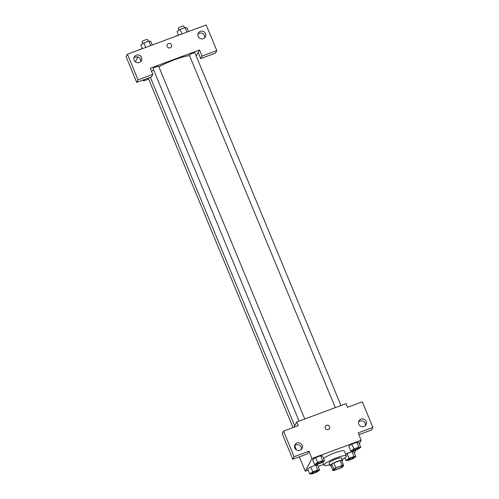 <?xml version="1.0" encoding="UTF-8"?>
<svg xmlns="http://www.w3.org/2000/svg" width="499" height="499" viewBox="0 0 499 499"><rect width="100%" height="100%" fill="white"/><g stroke="black" fill="none" stroke-linecap="round" stroke-linejoin="round"><path stroke-width="0.75" d="M333.968 469.522A4.691 0.823 -22.5 0 1 338.409 466.983A4.691 0.823 -22.5 0 1 342.613 466.128A4.691 0.823 -22.5 0 1 338.59 468.68A4.691 0.823 -22.5 0 1 333.943 469.721A4.691 0.823 -22.5 0 1 333.968 469.522M334.455 470.364L340.767 468.018A6.368 1.117 -22.5 0 0 342.769 466.908L343.624 465.28A6.368 1.117 -22.5 0 0 342.096 465.48L335.783 467.825A6.368 1.117 -22.5 0 0 333.781 468.941L332.927 470.569A6.368 1.117 -22.5 0 0 334.455 470.364M342.096 465.48L340.075 460.602L333.762 462.947L335.783 467.825M333.781 468.941L331.76 464.058L330.906 465.692L332.927 470.569M331.76 464.058A6.368 1.117 -22.5 0 1 333.762 462.947M340.075 460.602A6.368 1.117 -22.5 0 1 341.603 460.396L343.624 465.28M341.965 461.263A6.705 1.173 157.5 0 0 342.451 460.477A6.705 1.173 157.5 0 0 337.087 461.456A6.705 1.173 157.5 0 0 330.064 465.611A6.705 1.173 157.5 0 0 330.962 465.823M330.064 465.611L329.053 463.172A6.705 1.173 -22.5 0 1 329.091 462.891A6.705 1.173 -22.5 0 1 336.077 459.018A6.705 1.173 -22.5 0 1 341.441 458.038L342.451 460.477M329.72 464.794A12.07 2.108 -22.5 0 1 324.094 465.224A12.07 2.108 -22.5 0 1 324.169 464.725A12.07 2.108 -22.5 0 1 335.59 458.188A12.07 2.108 -22.5 0 1 346.393 455.986A12.07 2.108 -22.5 0 1 342.108 459.66M323.564 458.438A12.07 2.108 -22.5 0 1 335.746 452.499A12.07 2.108 -22.5 0 1 344.372 451.108L346.393 455.986M359.305 443.773L361.164 440.224L311.931 458.531L305.282 471.231L308.17 470.158M318.119 466.453L323.739 464.363M354.352 452.98L356.043 450.004M324.55 460.82L322.529 455.943L320.626 455.755L315.649 457.608L312.58 459.641L314.601 464.519L316.503 464.706L321.481 462.854L324.55 460.82L322.647 460.633L317.67 462.486L314.601 464.519M360.783 447.347L358.762 442.47L356.86 442.282L351.882 444.129L348.813 446.168L350.834 451.046L352.737 451.233L357.714 449.381L360.783 447.347L358.881 447.16L353.903 449.006L350.834 451.046M355.887 456.691L353.866 451.813L351.963 451.626L345.707 454.327L346.986 453.472L349.007 458.356L345.938 460.39L347.847 460.577L352.818 458.724L355.887 456.691L353.984 456.504L349.007 458.356M319.653 470.164L317.632 465.286L315.73 465.099L310.752 466.952L307.683 468.985L309.704 473.863L311.613 474.05L316.584 472.197L319.653 470.164L317.751 469.977L312.773 471.829L309.704 473.863M358.868 434.679L371.574 429.951L372.903 427.412L358.132 432.907L361.164 440.224M311.931 458.531L308.9 451.215L307.571 453.753L292.801 459.248L282.197 433.637L283.526 431.099L298.296 425.603L296.78 421.948L346.007 403.635L347.522 407.296L362.293 401.801L372.903 427.412M365.411 425.591A4.023 3.873 27.6 0 0 358.563 422.004M358.793 424.219A4.023 3.873 27.6 0 0 366.048 424.711A4.023 3.873 27.6 0 0 364.289 419.409A4.023 3.873 27.6 0 0 358.793 424.219M294.697 445.676L296.475 449.955M299.319 456.822L305.282 471.231M296.78 421.948L294.03 427.188M301.415 449.387A4.023 3.873 27.6 0 0 294.566 445.8M294.797 448.015A4.023 3.873 27.6 0 0 302.051 448.507A4.023 3.873 27.6 0 0 300.286 443.212A4.023 3.873 27.6 0 0 294.797 448.015M292.801 459.248L294.136 456.71L283.526 431.099M308.9 451.215L294.136 456.71M329.533 428.516A2.345 2.258 27.6 0 0 326.571 425.291A2.345 2.258 -152.4 0 1 329.533 428.516A2.345 2.258 -152.4 0 1 326.408 429.427A2.345 2.258 -152.4 0 1 326.571 425.291A2.345 2.258 27.6 0 0 325.379 426.339M151.577 71.401A24.133 4.223 -22.5 0 1 153.623 69.91M158.857 66.785A24.133 4.223 -22.5 0 1 189.501 55.57M335.322 407.614L189.352 55.202A3.013 0.53 -22.5 0 1 189.364 55.077A3.013 0.53 -22.5 0 1 192.221 53.443A3.013 0.53 -22.5 0 1 194.916 52.894L340.973 405.506M299.088 421.087L153.118 68.675A3.013 0.53 -22.5 0 1 153.131 68.55A3.013 0.53 -22.5 0 1 155.987 66.922A3.013 0.53 -22.5 0 1 158.682 66.367L304.739 418.985M150.28 68.263L199.513 49.956L202.039 56.056L216.803 50.561L206.199 24.95L127.426 54.241L138.036 79.852L152.806 74.363L150.28 68.263M144.373 79.541L143.631 80.963L148.665 79.085M196.263 56.15L199.513 49.956M167.184 46.494A2.345 2.258 -152.4 0 1 170.39 43.694A2.345 2.258 -152.4 0 1 169.248 47.966A2.345 2.258 -152.4 0 1 167.184 46.494M198.153 36.39A4.023 3.873 -152.4 0 1 203.642 31.58A4.023 3.873 -152.4 0 1 201.69 38.91A4.023 3.873 -152.4 0 1 198.153 36.39M134.15 60.186A4.023 3.873 -152.4 0 1 139.639 55.383A4.023 3.873 -152.4 0 1 137.687 62.712A4.023 3.873 -152.4 0 1 134.15 60.186M171.419 46.781A2.345 2.258 27.6 0 0 170.39 43.694A2.345 2.258 27.6 0 0 167.259 44.604M204.765 37.762A4.023 3.873 27.6 0 0 197.922 34.175M140.768 61.558A4.023 3.873 27.6 0 0 133.919 57.971M152.806 74.363L151.478 76.902L136.707 82.391L126.097 56.78L127.426 54.241M136.707 82.391L138.036 79.852M198.178 52.495L200.704 58.595L215.474 53.1L216.803 50.561M200.704 58.595L202.039 56.056M137.886 56.98L135.547 61.446L135.828 62.126M143.219 79.971L143.631 80.963M140.83 61.021A2.345 0.474 69.6 0 1 140.475 59.2A2.345 0.474 -110.4 0 0 140.83 61.015M136.963 56.817L137.406 57.896M138.329 50.193A3.013 0.53 -22.5 0 1 142.015 48.821M174.563 36.714A3.013 0.53 -22.5 0 1 178.249 35.342M152.307 44.991L150.773 41.28L148.864 41.093L143.893 42.945L140.824 44.979L142.358 48.69M148.864 41.093L150.723 45.577M143.893 42.945L145.752 47.43M142.764 43.694L142.003 41.847A3.013 0.53 -22.5 0 1 142.022 41.723A3.013 0.53 -22.5 0 1 144.872 40.088A3.013 0.53 -22.5 0 1 147.573 39.54L148.303 41.305M188.541 31.518L187.006 27.807L185.098 27.62L180.127 29.472L177.058 31.506L178.592 35.217M185.098 27.62L186.957 32.104M180.127 29.472L181.985 33.957M178.998 30.214L178.237 28.368A3.013 0.53 -22.5 0 1 178.255 28.243A3.013 0.53 -22.5 0 1 181.106 26.615A3.013 0.53 -22.5 0 1 183.807 26.067L184.536 27.832M311.894 473.171L311.906 473.189A3.013 0.53 -22.5 0 1 311.919 473.064A3.013 0.53 -22.5 0 1 314.769 471.412A3.013 0.53 -22.5 0 1 317.464 470.863A3.013 0.53 -22.5 0 1 317.47 470.869A3.013 0.53 -22.5 0 1 314.888 472.522A3.013 0.53 -22.5 0 1 311.906 473.189A3.013 0.53 -22.5 0 1 311.894 473.171A3.013 0.53 -22.5 0 1 311.912 473.046A3.013 0.53 -22.5 0 1 314.775 471.43A3.013 0.53 -22.5 0 1 317.47 470.881L317.47 470.881M317.632 465.286L315.73 465.099L317.751 469.977M315.73 465.099L310.752 466.952L312.773 471.829M310.752 466.952L307.683 468.985M348.127 459.691L348.14 459.71A3.013 0.53 -22.5 0 1 348.159 459.585A3.013 0.53 -22.5 0 1 351.003 457.939A3.013 0.53 -22.5 0 1 353.697 457.383A3.013 0.53 -22.5 0 1 353.704 457.396A3.013 0.53 -22.5 0 1 351.121 459.049A3.013 0.53 -22.5 0 1 348.14 459.71A3.013 0.53 -22.5 0 1 348.127 459.691A3.013 0.53 -22.5 0 1 348.146 459.567A3.013 0.53 -22.5 0 1 351.009 457.957A3.013 0.53 -22.5 0 1 353.71 457.408L353.71 457.408M353.866 451.813L351.963 451.626L353.984 456.504M351.963 451.626L346.986 453.472M344.909 457.895L345.938 460.39M316.796 463.845L316.79 463.827A3.013 0.53 -22.5 0 1 316.79 463.827A3.013 0.53 -22.5 0 1 316.809 463.702A3.013 0.53 -22.5 0 1 319.659 462.068A3.013 0.53 -22.5 0 1 322.36 461.519A3.013 0.53 -22.5 0 1 322.36 461.525L322.366 461.538A3.013 0.53 -22.5 0 1 319.784 463.178A3.013 0.53 -22.5 0 1 316.796 463.845A3.013 0.53 -22.5 0 1 316.815 463.721A3.013 0.53 -22.5 0 1 319.672 462.086A3.013 0.53 -22.5 0 1 322.366 461.538M322.529 455.943L320.626 455.755L322.647 460.633M320.626 455.755L315.649 457.608L317.67 462.486M315.649 457.608L312.58 459.641M353.03 450.36A3.013 0.53 -22.5 0 1 353.024 450.348A3.013 0.53 -22.5 0 1 353.043 450.223A3.013 0.53 -22.5 0 1 355.893 448.595A3.013 0.53 -22.5 0 1 358.594 448.04A3.013 0.53 -22.5 0 1 358.6 448.052L358.6 448.065A3.013 0.53 -22.5 0 1 356.018 449.705A3.013 0.53 -22.5 0 1 353.03 450.366A3.013 0.53 -22.5 0 1 353.049 450.241A3.013 0.53 -22.5 0 1 355.906 448.613A3.013 0.53 -22.5 0 1 358.6 448.065M358.762 442.47L356.86 442.282L358.881 447.16M356.86 442.282L351.882 444.129L353.903 449.006M351.882 444.129L348.813 446.168M322.766 462.005L324.094 465.224M150.361 77.314L294.728 425.859M293.007 427.568L148.253 78.1"/></g></svg>
